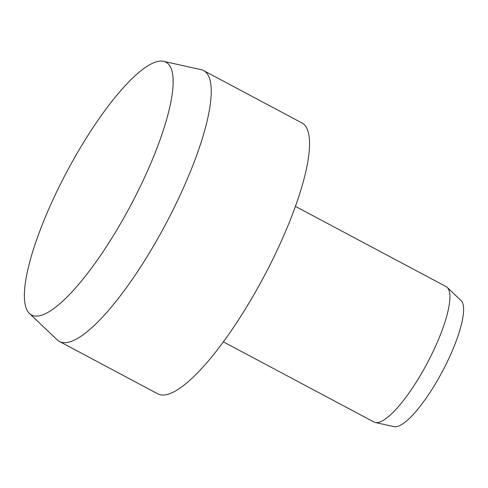 <?xml version="1.0" encoding="UTF-8"?>
<svg xmlns="http://www.w3.org/2000/svg" width="488" height="488" viewBox="0 0 488 488"><rect width="100%" height="100%" fill="white"/><g stroke="black" fill="none" stroke-linecap="round" stroke-linejoin="round"><path stroke-width="0.73" d="M29.433 313.467L57.218 339.874A153.433 38.674 -62 0 0 59.426 341.472A153.433 38.674 -62 0 0 161.461 231.977A153.433 38.674 -62 0 0 207.077 73.59A153.433 38.674 -62 0 0 203.63 70.601A153.433 38.674 -62 0 0 201.074 69.662L163.651 61.354A143.155 36.088 -62 0 0 68.442 168.775A143.155 36.088 -62 0 0 28.28 312.168A143.155 36.088 -62 0 0 29.433 313.467A143.155 36.088 -62 0 0 124.263 217.154A143.155 36.088 -62 0 0 169.251 65.02A143.155 36.088 -62 0 0 163.651 61.354M59.426 341.472L157.722 393.804A153.433 38.674 -62 0 0 259.756 284.309A153.433 38.674 -62 0 0 305.372 125.916A153.433 38.674 -62 0 0 301.926 122.933L203.63 70.601M223.339 341.826L373.985 422.022A76.714 19.337 -62 0 0 375.266 422.492A76.714 19.337 -62 0 0 426.286 364.926A76.714 19.337 -62 0 0 447.807 288.079A76.714 19.337 -62 0 0 447.191 287.383A76.714 19.337 -62 0 0 446.087 286.584L295.441 206.387M375.266 422.492L393.975 426.646A71.577 18.044 -62 0 0 441.579 372.936A71.577 18.044 -62 0 0 461.66 301.236A71.577 18.044 -62 0 0 461.081 300.59L447.191 287.383"/></g></svg>
